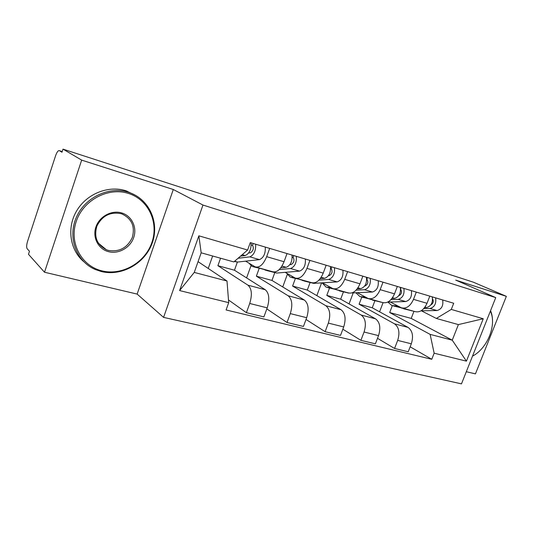 <?xml version="1.0" encoding="UTF-8"?>
<svg xmlns="http://www.w3.org/2000/svg" width="533" height="533" viewBox="0 0 533 533"><rect width="100%" height="100%" fill="white"/><g stroke="black" fill="none" stroke-linecap="round" stroke-linejoin="round"><path stroke-width="0.8" d="M466.308 371.721L475.443 373.873L506.35 296.341L473.417 282.21L63.001 149.133L81.669 160.113L44.512 272.236L137.134 294.083L163.578 317.388L461.485 383.867L495.75 297.607L202.966 205.045L173.292 189.501L81.669 160.113M44.512 272.236L28.482 254.308L29.475 251.283L27.15 248.724C26.37 247.372 26.523 244.84 27.623 241.136L55.592 155.723C56.904 152.092 58.137 150.393 59.296 150.632L62.208 151.572L59.296 150.632L61.981 152.245L63.001 149.133M506.35 296.341L455.702 280.098L495.75 297.607M220.555 258.219L217.897 265.694L248.005 285.195C251.776 288.659 252.342 294.749 249.717 303.477L246.386 312.671L263.902 316.908L267.206 307.847C269.805 299.24 269.172 293.21 265.307 289.759L234.46 270.211L237.372 262.083M256.286 267.166L272.43 271.683C276.86 272.823 280.731 269.505 284.042 261.73L266.673 256.679C263.349 264.575 259.518 267.966 255.167 266.853L245.606 261.17M266.673 256.679L269.671 248.391M208.23 268.459L212.64 256.007M228.49 299.959L246.386 312.671M284.042 261.73L287.027 253.561M259.165 268.439L256.366 276.181L288.146 295.782C292.131 299.22 292.844 305.162 290.292 313.604L287.021 322.492L303.43 326.456L306.682 317.695C309.207 309.367 308.434 303.49 304.363 300.059L271.957 280.431L274.722 272.836M309.913 260.384L306.961 268.392C303.67 276.007 299.753 279.232 295.215 278.066L285.162 272.336M246.599 277.906L250.976 265.76M266.82 308.913L287.021 322.492M296.388 278.393L311.399 282.59C316.009 283.783 319.953 280.625 323.225 273.123L326.156 265.227M295.355 278.552L292.597 286.061L325.796 305.709C329.967 309.127 330.813 314.923 328.328 323.098L325.11 331.693L340.52 335.41L343.712 326.936C346.17 318.867 345.277 313.131 341.033 309.726L307.301 290.072L310.046 282.663M347.609 271.623L344.711 279.372C341.453 286.721 337.476 289.792 332.779 288.58L322.312 282.83M282.737 286.961L287.294 274.515M306.029 319.454L325.11 331.693M333.991 288.919L347.976 292.83C352.739 294.063 356.737 291.058 359.975 283.809L362.853 276.174M329.507 288.1L326.789 295.389L361.187 315.043C365.518 318.434 366.471 324.091 364.059 332.012L360.894 340.334L375.385 343.838L378.53 335.623C380.915 327.802 379.922 322.205 375.532 318.827L340.68 299.18L343.379 291.977M383.007 282.177L380.156 289.672C376.938 296.788 372.913 299.713 368.076 298.46L357.263 292.697M316.835 295.628L321.572 282.876M342.852 329.221L360.894 340.334M369.322 298.806L382.381 302.464C387.264 303.73 391.309 300.859 394.507 293.85L397.338 286.454M361.78 297.121L359.102 304.203L394.52 323.837C398.977 327.189 400.03 332.712 397.678 340.4L394.567 348.469L408.225 351.767L411.316 343.805C413.641 336.21 412.555 330.746 408.045 327.402L372.247 307.788L374.906 300.792M416.3 292.104L413.501 299.366C410.317 306.255 406.259 309.047 401.309 307.761L390.209 301.998M349.068 303.903L353.219 292.877M377.497 338.308L394.567 348.469M402.588 308.121L414.794 311.538C419.777 312.838 423.855 310.093 427.02 303.297L429.798 296.128M359.102 304.203L372.247 307.788M326.789 295.389L340.68 299.18M292.597 286.061L307.301 290.072M256.366 276.181L271.957 280.431M217.897 265.694L234.46 270.211M226.998 281.024L228.704 302.651L179.608 290.572L198.856 235.813L247.612 250.03L233.834 261.923L201.174 252.809L194.259 272.423L226.998 281.024L198.056 261.65M392.315 305.695L389.69 312.545L411.216 318.414L452.25 340.187L458.387 324.597L436.34 318.448L451.291 309.426L453.703 303.257L250.277 242.608L247.612 250.03M451.291 309.426L483.251 318.747L466.428 361.147L434.148 353.206L430.131 334.378L452.25 340.187L466.428 361.147M228.704 302.651L226.085 309.953L431.77 359.289L434.148 353.206M163.578 317.388L202.966 205.045M137.134 294.083L173.292 189.501M411.216 318.414L413.961 311.305M389.69 312.545L430.131 334.378M436.34 318.448L421.317 310.779M410.15 346.803L431.77 359.289M379.583 311.805L383.06 302.691M179.608 290.572L194.259 272.423M198.856 235.813L201.174 252.809M458.387 324.597L483.251 318.747M248.658 252.995L250.57 252.755C253.348 250.67 254.001 248.191 252.529 245.32L253.195 243.474M234.333 261.496L237.565 262.063L259.498 259.624C263.662 257.706 265.594 253.528 265.294 247.085M238.084 258.258L249.864 256.866C253.994 254.914 255.933 250.697 255.667 244.214M251.243 244.933L252.529 245.32M240.563 256.113L245.26 255.547C249.384 253.581 251.316 249.344 251.07 242.841M289.892 264.674L291.211 264.548C294.056 262.576 294.689 260.177 293.097 257.346L293.75 255.567M264.062 269.365L265.387 270.178L268.339 270.537M266.707 270.544L276.814 273.049L299.579 271.117C303.87 269.338 305.795 265.307 305.356 259.025M279.252 269.551L290.565 268.532C294.822 266.72 296.754 262.656 296.341 256.34M292.257 257.099L293.097 257.346M253.475 266.846L264.121 269.358M248.984 263.189L252.176 266.487L255.114 266.826M280.791 267.806L286.254 267.3C290.505 265.474 292.43 261.39 292.037 255.06M328.495 275.661L329.301 275.601C332.206 273.735 332.812 271.404 331.12 268.619L331.759 266.9M301.498 279.925L302.704 280.611L305.769 281.018M304.077 280.991L313.704 283.369L337.169 281.89C341.56 280.238 343.472 276.347 342.906 270.224M318.961 280.125L328.701 279.465C333.072 277.78 334.984 273.862 334.451 267.699M330.68 268.492L331.12 268.619M291.631 277.513L301.798 279.905M286.534 273.123L290.278 277.133L294.116 277.466M320.26 278.612L324.664 278.306C329.021 276.614 330.94 272.676 330.413 266.5M101.976 270.877C122.257 275.934 145.076 262.616 151.878 242.528C158.961 222.521 148.48 199.535 128.286 193.386C108.212 186.916 83.161 200.088 76.186 221.595C68.897 243.015 81.609 266.14 101.976 270.877M128.273 192.213L129.233 192.526C149.507 199.309 159.653 222.781 152.238 243.001C145.089 263.309 121.937 276.654 101.35 271.544L95.314 269.518C76.705 261.723 67.451 238.091 76.126 217.864C84.567 197.55 108.825 185.984 128.273 192.213M108.499 251.663C98.332 249.118 92.269 237.571 95.887 227.045C99.358 216.478 111.59 209.862 121.657 212.92C131.778 215.818 137.287 227.331 133.716 237.505C130.292 247.718 118.619 254.368 108.499 251.663M120.998 213.653C110.278 211.648 102.263 215.738 96.959 225.925C93.741 236.812 96.866 244.747 106.334 249.737L108.505 250.457C119.399 252.129 127.327 247.832 132.277 237.558C135.262 226.652 131.864 218.803 122.084 214.006L120.998 213.653M83.628 261.556C69.843 249.87 66.572 227.651 76.745 210.708C86.812 193.712 108.379 185.218 125.808 190.734L135.269 195.165M472.498 356.144C486.562 348.955 496.116 327.195 491.246 313.211L490.42 311.025M490.567 310.652L491.273 312.558C492.552 316.635 492.865 321.119 492.212 326.016M364.712 286.001L365.072 285.981C368.023 284.209 368.609 281.95 366.824 279.205L367.457 277.54M336.749 289.859L341 290.878M339.255 290.825L348.715 293.077M356.117 290.145L364.525 289.732C368.976 288.166 370.875 284.375 370.228 278.373M351.907 292.937L372.48 292.017C376.951 290.472 378.85 286.714 378.177 280.738M327.535 287.554L337.256 289.832M322.045 282.843L326.136 287.16L330.786 287.507M357.243 288.819L360.728 288.646C365.172 287.067 367.07 283.263 366.438 277.24M398.757 295.742C401.589 294.243 402.222 292.097 400.656 289.306M370.002 299.206L374.213 300.179M372.434 300.099L381.615 302.244M390.975 299.633L398.224 299.399C402.741 297.934 404.634 294.269 403.887 288.406M387.804 302.064L405.72 301.545C410.25 300.106 412.136 296.468 411.369 290.638M361.374 297.008L370.688 299.186M355.897 292.757L359.935 296.608L365.292 296.994M391.962 298.467L394.647 298.373C399.164 296.894 401.049 293.217 400.316 287.34M400.603 288.706L401.043 287.56M430.851 304.896C433.276 303.45 433.862 301.465 432.616 298.94M401.409 308.027L405.593 308.96M403.774 308.86L412.582 310.919M423.762 308.62L429.991 308.507C434.562 307.135 436.434 303.583 435.601 297.86M421.13 310.786L437.067 310.532C441.644 309.18 443.516 305.662 442.663 299.966M393.321 305.942L402.142 308.027M387.884 302.064L391.848 305.529L397.818 305.969M424.641 307.574L426.62 307.541C431.184 306.155 433.056 302.597 432.236 296.854M432.456 297.654L432.709 297.001M408.045 327.402L394.52 323.837M375.532 318.827L361.187 315.043M341.033 309.726L325.796 305.709M304.363 300.059L288.146 295.782M265.307 289.759L248.005 285.195M394.507 293.85L380.156 289.672M359.975 283.809L344.711 279.372M323.225 273.123L306.961 268.392M427.02 303.297L413.501 299.366M378.53 335.623L364.059 332.012M343.712 326.936L328.328 323.098M306.682 317.695L290.292 313.604M267.206 307.847L249.717 303.477M411.316 343.805L397.678 340.4M234.627 261.243L237.565 262.063M249.864 256.866L259.498 259.624M242.229 254.674L245.26 255.547M267.972 270.571L276.814 273.049M290.565 268.532L299.579 271.117M254.721 266.866L263.755 269.392M281.977 266.067L286.254 267.3M305.389 281.044L313.704 283.369M328.701 279.465L337.169 281.89M292.93 277.56L301.418 279.932M321.172 277.307L324.664 278.306M340.607 290.898L348.442 293.09M364.525 289.732L372.48 292.017M328.874 287.613L336.869 289.852M357.929 287.847L360.728 288.646M373.813 300.192L381.215 302.258M398.224 299.399L405.72 301.545M362.746 297.094L370.288 299.2M392.481 297.754L394.647 298.373M405.18 308.967L412.176 310.926M429.991 308.507L437.067 310.532M394.72 306.042L401.849 308.034M425.008 307.075L426.62 307.541M106.334 249.737L98.325 243.115M126.761 191.041L129.233 192.526M491.246 313.211L491.273 312.558"/></g></svg>
